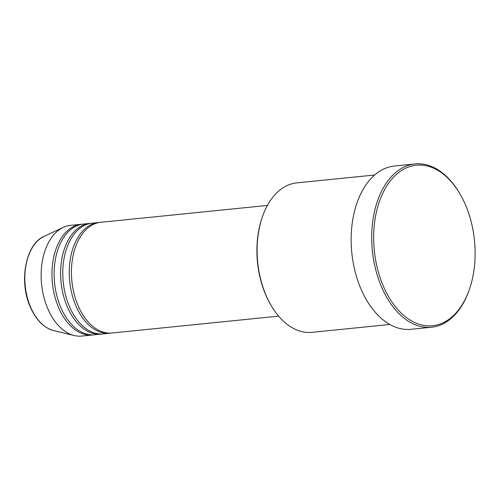 <?xml version="1.0" encoding="UTF-8"?>
<svg xmlns="http://www.w3.org/2000/svg" width="500" height="500" viewBox="0 0 500 500"><rect width="100%" height="100%" fill="white"/><g stroke="black" fill="none" stroke-linecap="round" stroke-linejoin="round"><path stroke-width="0.75" d="M267.419 205.431L100.812 222.294A55.637 34.712 84.2 0 0 78.081 305.644A55.637 34.712 84.2 0 0 112.019 333.006L278.625 316.144M99.738 222.431A55.637 34.712 84.2 0 0 98.65 222.512A55.637 34.712 84.2 0 0 75.919 305.869A55.637 34.712 84.2 0 0 109.856 333.225A55.637 34.712 84.2 0 0 110.938 333.088M98.65 222.512L92.163 223.169A55.637 34.712 84.2 0 0 69.431 306.525A55.637 34.712 84.2 0 0 103.369 333.881L109.856 333.225M91.081 223.306A55.637 34.712 84.2 0 0 90 223.388A55.637 34.712 84.2 0 0 67.263 306.744A55.637 34.712 84.2 0 0 101.206 334.1A55.637 34.712 84.2 0 0 102.281 333.969M90 223.388L83.506 224.044A55.637 34.712 84.2 0 0 60.775 307.4A55.637 34.712 84.2 0 0 94.712 334.756L101.206 334.1M82.431 224.181A55.637 34.712 84.2 0 0 81.344 224.262A55.637 34.712 84.2 0 0 58.612 307.619A55.637 34.712 84.2 0 0 92.55 334.981A55.637 34.712 84.2 0 0 93.631 334.844M271.681 306.394L271.2 305.6A73.725 45.994 -95.8 0 1 265.712 294.825A73.725 45.994 -95.8 0 1 262.262 217.25L262.569 216.375A75.113 46.863 84.2 0 0 266.087 295.413A75.113 46.863 84.2 0 0 271.681 306.394A75.113 46.863 84.2 0 0 311.906 332.35L389.806 324.469M383.306 286.062A80.675 50.331 84.2 0 0 469.263 289.762A80.675 50.331 84.2 0 0 465.481 204.875A80.675 50.331 84.2 0 0 459.475 193.081A80.675 50.331 84.2 0 0 391.056 179.975A80.675 50.331 84.2 0 0 383.306 286.062M469.263 289.762L468.956 290.637A82.069 51.2 -95.8 0 1 431.575 327.231A82.069 51.2 -95.8 0 1 381.519 286.869A82.069 51.2 -95.8 0 1 415.05 163.925A82.069 51.2 -95.8 0 1 459 192.288L459.475 193.081M415.05 163.925L394.5 166.006A82.069 51.2 84.2 0 0 360.969 288.95A82.069 51.2 84.2 0 0 411.025 329.306L431.575 327.231M81.344 224.262L70.531 225.362A55.637 34.712 84.2 0 0 63.275 227.387A55.637 34.712 84.2 0 0 47.8 308.712A55.637 34.712 84.2 0 0 74.219 335.538A55.637 34.712 84.2 0 0 81.737 336.075L92.55 334.981M374.675 175.006L296.781 182.887A75.113 46.863 84.2 0 0 262.569 216.375M30.625 307.206A48.463 30.231 84.2 0 0 53.637 330.575C43.819 327.844 36.044 320 30.306 307.05C18.644 281.494 25.612 244.025 44.1 236.375A48.463 30.231 84.2 0 0 30.625 307.206M53.637 330.575L74.219 335.538M44.1 236.375L63.275 227.387"/></g></svg>
